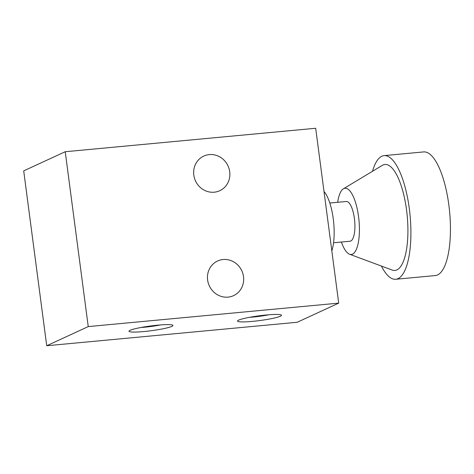 <?xml version="1.0" encoding="UTF-8"?>
<svg xmlns="http://www.w3.org/2000/svg" width="474" height="474" viewBox="0 0 474 474"><rect width="100%" height="100%" fill="white"/><g stroke="black" fill="none" stroke-linecap="round" stroke-linejoin="round"><path stroke-width="0.71" d="M338.703 303.129L315.684 128.258L65.228 151.727L23.7 170.871L46.725 345.742L297.18 322.273L338.703 303.129L88.247 326.592L46.725 345.742M65.228 151.727L88.247 326.592M252.583 321.366A22.177 2.394 172.5 0 0 281.325 315.038A22.177 2.394 172.5 0 0 259.189 315.803A22.177 2.394 172.5 0 0 237.61 320.797A22.177 2.394 172.5 0 0 252.583 321.366M144.049 331.533A22.177 2.394 172.5 0 0 172.791 325.211A22.177 2.394 172.5 0 0 150.655 325.97A22.177 2.394 172.5 0 0 129.082 330.965A22.177 2.394 172.5 0 0 144.049 331.533M209.283 154.601A19.073 17.911 -114.8 0 1 229.084 168.75A19.073 17.911 -114.8 0 1 219.74 190.72A19.073 17.911 -114.8 0 1 195.489 180.902A19.073 17.911 -114.8 0 1 203.773 156.082A19.073 17.911 -114.8 0 1 209.283 154.601M228.041 297.121A19.073 17.911 65.2 0 0 233.552 295.64A19.073 17.911 65.2 0 0 241.835 270.826A19.073 17.911 65.2 0 0 217.584 261.002A19.073 17.911 65.2 0 0 208.24 282.972A19.073 17.911 65.2 0 0 228.041 297.121M140.974 327.498A18.338 1.979 172.5 0 0 144.748 327.196A18.338 1.979 172.5 0 0 160.408 324.939M249.502 317.325A18.338 1.979 172.5 0 0 253.282 317.029A18.338 1.979 172.5 0 0 268.942 314.766M381.41 266.062A62.094 20.258 -95.4 0 0 395.707 279.269L435.239 275.566A62.094 20.258 -95.4 0 0 449.619 211.848A62.094 20.258 -95.4 0 0 423.655 151.917L384.124 155.62A62.094 20.258 -95.4 0 0 372.523 171.256M395.707 279.269A62.094 20.258 -95.4 0 0 410.087 215.552A62.094 20.258 -95.4 0 0 384.124 155.62M341.393 242.036A33.263 10.855 -95.4 0 0 349.563 254.23L392.134 270.044A53.224 17.366 -95.4 0 0 407.207 215.824A53.224 17.366 -95.4 0 0 382.328 165.349L343.431 188.794A33.263 10.855 -95.4 0 0 337.666 202.291M349.563 254.23A33.263 10.855 -95.4 0 0 358.978 220.345A33.263 10.855 -95.4 0 0 343.431 188.794M333.548 242.771L350.037 241.225A19.961 6.512 -95.4 0 0 354.659 220.748A19.961 6.512 -95.4 0 0 346.31 201.486L329.821 203.026M331.83 250.906A35.129 11.459 -95.4 0 0 324.003 191.466"/></g></svg>

